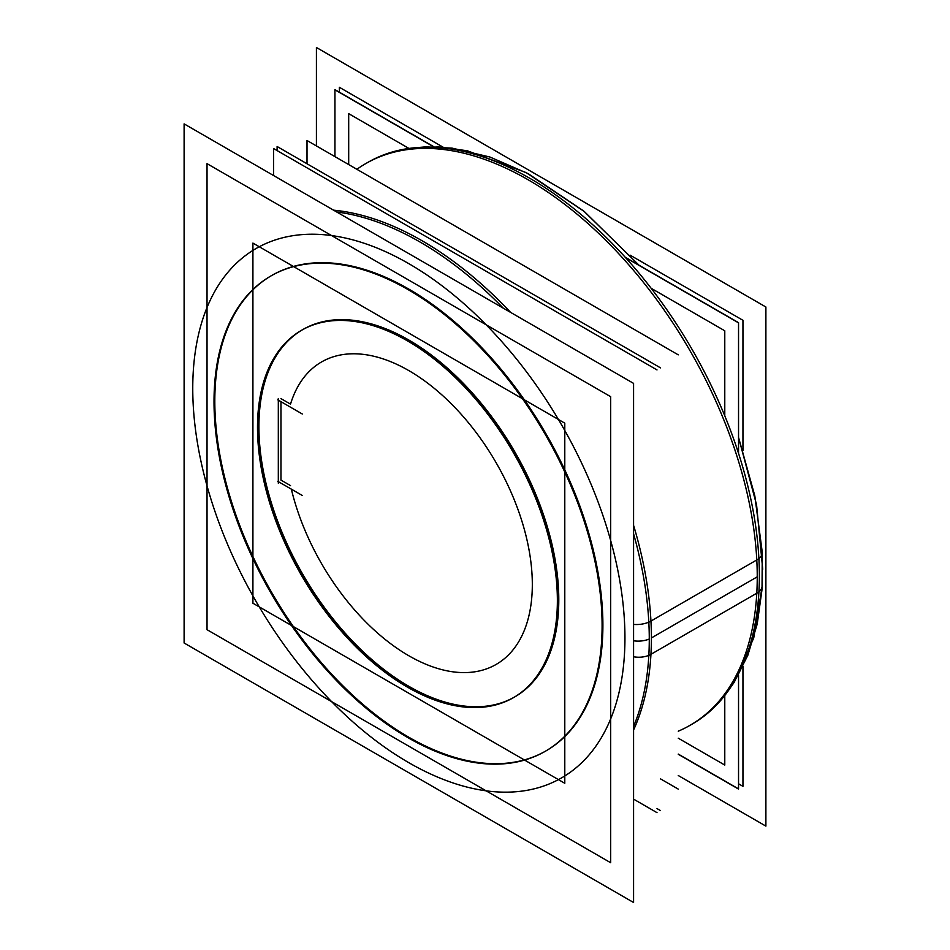<?xml version="1.0" encoding="UTF-8"?>
<svg xmlns="http://www.w3.org/2000/svg" width="950" height="950" viewBox="0 0 950 950"><rect width="100%" height="100%" fill="white"/><g stroke="black" fill="none" stroke-linecap="round" stroke-linejoin="round"><path stroke-width="1.43" d="M602.894 625.219A274.419 158.436 -120 0 0 483.111 349.054A274.419 158.436 -120 0 0 271.641 275.536A274.419 158.436 60 0 1 408.844 289.132A274.419 158.436 -120 0 1 588.121 530.955A274.419 158.436 -120 0 1 546.06 750.844A274.419 158.436 60 0 0 602.894 625.219A274.419 158.436 60 0 1 408.844 737.248A274.419 158.436 60 0 1 214.807 401.161A274.419 158.436 -120 0 1 271.249 275.773A274.419 158.436 60 0 0 229.686 495.793A274.419 158.436 60 0 0 408.844 737.248A274.419 158.436 -120 0 0 545.656 751.07A274.419 158.436 60 0 1 334.329 677.053A274.419 158.436 60 0 1 214.807 401.161A274.419 158.436 -120 0 1 408.844 289.132A274.419 158.436 -120 0 1 602.894 625.219M558.79 599.759A212.052 122.431 60 0 1 514.876 696.837A212.052 122.431 -120 0 0 547.378 526.918A212.052 122.431 -120 0 0 408.844 340.053A212.052 122.431 60 0 0 302.824 329.555A212.052 122.431 -120 0 1 466.224 386.365A212.052 122.431 -120 0 1 558.79 599.759A212.052 122.431 60 0 1 408.844 686.328A212.052 122.431 60 0 1 258.911 426.621A212.052 122.431 60 0 0 351.013 639.528A212.052 122.431 60 0 0 514.164 697.229A212.052 122.431 -120 0 1 408.844 686.328A212.052 122.431 60 0 1 270.512 500.116A212.052 122.431 60 0 1 302.124 329.959A212.052 122.431 -120 0 0 258.911 426.621A212.052 122.431 -120 0 1 408.844 340.053A212.052 122.431 -120 0 1 558.79 599.759M280.962 480.094L290.522 485.616L280.962 480.094L280.962 401.672L280.962 480.094M290.522 404.13L280.962 398.62L290.522 404.13A174.634 100.819 60 0 1 479.857 437.546A174.634 100.819 60 0 1 482.113 670.261A174.634 100.819 60 0 1 291.341 489.143A174.634 100.819 60 0 0 482.113 670.261A174.634 100.819 60 0 0 479.857 437.546A174.634 100.819 60 0 0 290.522 404.13M657.008 369.918L273.588 148.544L273.588 175.536M633.579 799.128L657.008 812.654M277.115 146.514L277.115 150.587L277.115 146.514L660.535 367.876L277.115 146.514L277.115 150.587L277.115 146.514L660.535 367.876L277.115 146.514M657.008 808.581L660.535 810.623L657.008 808.581M762.268 585.675A18.715 11.459 -176.8 0 1 758.919 591.719M762.719 569.216L756.568 504.83L738.542 437.356L754.811 495.829L762.268 552.33A18.715 10.106 177 0 1 762.268 552.306A18.715 10.106 177 0 1 758.896 558.517M316.421 145.944L316.421 47.5L765.89 307.004L765.89 826.12L678.264 775.533M433.936 146.787L334.934 89.633L334.934 156.631L334.934 89.823L433.592 146.787M625.136 257.177L738.542 322.656L738.542 453.376L738.542 322.846L625.504 257.581M678.264 754.086L738.542 788.892L738.542 674.963L738.542 789.082L678.264 754.276M214.403 415.91A274.419 158.436 60 0 1 270.845 275.999A274.419 158.436 60 0 1 487.908 355.537A274.419 158.436 60 0 1 601.718 639.528M601.718 611.384A274.419 158.436 60 0 1 545.264 751.296A274.419 158.436 60 0 1 328.201 671.757A274.419 158.436 60 0 1 214.403 387.778M633.579 383.384L633.579 902.5L184.11 642.996L184.11 123.88L633.579 383.384M648.838 655.357A18.715 11.459 -176.8 0 1 633.579 656.771M648.826 622.131A18.715 10.106 177 0 1 633.579 624.411M633.579 729.992A324.306 187.245 60 0 0 651.403 637.949A324.306 187.245 -120 0 0 633.579 525.326A324.306 187.245 -120 0 1 651.403 637.949L757.245 576.84A324.306 187.245 60 0 1 690.068 725.301L692.194 724.09A324.306 187.245 60 0 0 758.908 558.731L648.826 622.286A324.306 187.245 60 0 1 633.579 726.406M356.891 169.302A324.306 187.245 -120 0 1 609.674 244.245A324.306 187.245 -120 0 1 757.245 576.84A324.306 187.245 -120 0 0 615.683 250.467A324.306 187.245 -120 0 0 365.762 163.59L367.887 162.367A324.306 187.245 60 0 1 624.411 256.369A324.306 187.245 60 0 1 758.908 591.992L648.826 655.536A324.306 187.245 60 0 0 633.579 533.817M336.704 211.981A324.306 187.245 60 0 1 503.227 308.121M557.08 589.534A212.052 122.431 60 0 1 513.463 697.644A212.052 122.431 60 0 1 345.741 636.179A212.052 122.431 60 0 1 257.794 416.741M257.794 438.484A212.052 122.431 60 0 1 301.411 330.363A212.052 122.431 60 0 1 469.146 391.827A212.052 122.431 60 0 1 557.08 611.278M564.787 423.154L564.787 783.287L252.914 603.226L252.914 243.093L564.787 423.154M302.278 413.986L277.78 399.831M278.314 398.513L278.314 483.253M277.78 481.317L302.278 495.461M651.118 288.254L724.779 330.79L724.779 415.839M724.779 695.483L724.779 765.059L678.264 738.197M408.951 148.438L348.697 113.656L348.697 164.576M678.264 354.849L307.016 140.505L307.016 163.768L307.016 140.505L307.016 163.768L307.016 140.505L307.016 163.768L307.016 140.505L307.016 163.768L307.016 140.505L307.016 163.768L307.016 140.505L307.016 163.768L307.016 140.505L307.016 163.768L307.016 140.505L678.264 354.849M678.264 789.117L660.535 778.881L678.264 789.117M207.029 163.649L610.672 396.684L610.672 862.731L207.029 629.696L207.029 163.649M395.984 282.934A274.419 158.436 60 0 1 585.022 523.486A274.419 158.436 60 0 1 545.383 751.236M545.324 751.272A274.419 158.436 60 0 1 395.984 730.17M420.351 744.23A274.419 158.436 60 0 1 231.337 503.738A274.419 158.436 60 0 1 270.904 275.963M270.964 275.928A274.419 158.436 60 0 1 420.351 296.994M398.762 335.35A212.052 122.431 60 0 1 544.825 521.229A212.052 122.431 60 0 1 514.199 697.217M513.831 697.431A212.052 122.431 60 0 1 398.762 680.948M417.584 691.814A212.052 122.431 60 0 1 271.617 506.267A212.052 122.431 60 0 1 301.779 330.161M302.147 329.947A212.052 122.431 60 0 1 417.584 346.228M738.542 783.797L742.947 786.339L742.947 666.461M339.352 92.174L339.352 87.281L443.163 147.214M630.099 255.146L742.947 320.293L742.947 450.609M757.245 576.84A324.306 187.245 60 0 1 678.264 731.191M624.946 637.949A305.603 176.439 -120 0 0 408.844 263.673A305.603 176.439 -120 0 0 192.755 388.431A305.603 176.439 60 0 0 408.844 762.707A305.603 176.439 60 0 0 624.946 637.949A305.603 176.439 60 0 1 408.844 762.707A305.603 176.439 60 0 1 192.755 388.431A305.603 176.439 -120 0 1 408.844 263.673A305.603 176.439 -120 0 1 624.946 637.949M633.579 640.787A18.715 10.806 0 0 0 649.289 639.006M510.589 312.372A324.306 187.245 -120 0 0 333.581 210.176A324.306 187.245 -120 0 1 510.589 312.372M408.844 737.248A274.419 158.436 -120 0 0 602.894 625.219A274.419 158.436 -120 0 0 408.844 289.132A274.419 158.436 60 0 0 214.807 401.161A274.419 158.436 60 0 0 408.844 737.248M408.844 686.328A212.052 122.431 -120 0 0 558.79 599.759A212.052 122.431 -120 0 0 408.844 340.053A212.052 122.431 60 0 0 258.911 426.621A212.052 122.431 60 0 0 408.844 686.328M639.041 265.204L584.345 211.553L526.003 172.532L467.21 150.741L438.615 146.941L411.136 148.153L425.588 146.87L452.081 148.129L489.844 156.999L528.224 173.696L583.692 211.007L639.041 265.204M762.256 585.746L753.742 637.913L734.421 681.922L726.121 693.738L733.839 682.824L747.828 655.31L757.221 623.984L762.031 589.439L762.268 552.306"/></g></svg>
